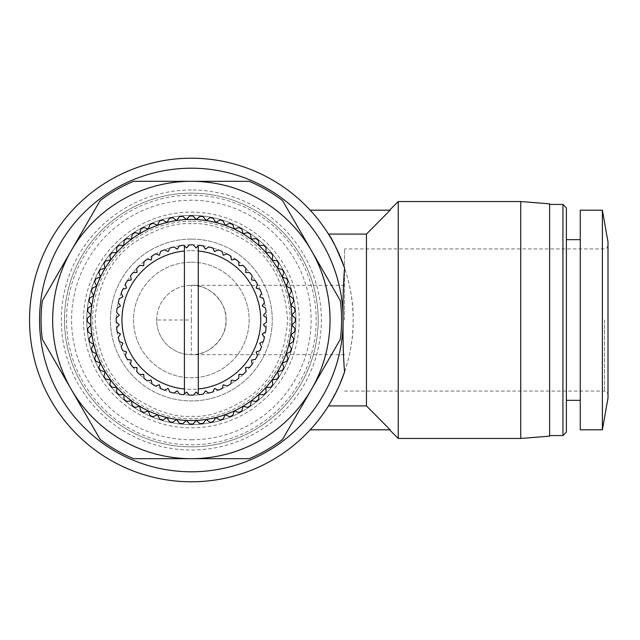 <?xml version="1.0" encoding="UTF-8"?>
<svg xmlns="http://www.w3.org/2000/svg" width="640" height="640" viewBox="0 0 640 640"><rect width="100%" height="100%" fill="white"/><g stroke="black" fill="none" stroke-linecap="round" stroke-linejoin="round"><path stroke-width="0.48" stroke-dasharray="3.2 2.4" d="M191.352 189.976A130.024 130.024 0 0 0 61.328 320A130.024 130.024 0 0 0 191.352 450.024A130.024 130.024 0 0 0 321.368 320A130.024 130.024 0 0 0 191.352 189.976M191.352 195.176A124.824 124.824 0 0 0 66.528 320A124.824 124.824 0 0 0 191.352 444.824A124.824 124.824 0 0 0 316.168 320A124.824 124.824 0 0 0 191.352 195.176M156.672 320A34.672 34.672 0 0 1 191.352 285.328A34.672 34.672 0 0 0 156.672 320A34.672 34.672 0 0 0 191.352 354.672A34.672 34.672 0 0 0 226.024 320A34.672 34.672 0 0 0 191.352 285.328C208.504 283.776 227.568 302.848 226.024 320C227.568 337.152 208.504 356.224 191.352 354.672A34.672 34.672 0 0 1 156.672 320L191.352 320L191.352 354.672A34.672 34.672 0 0 1 156.672 320M191.352 481.808A161.808 161.808 0 0 0 353.152 320A161.808 161.808 0 0 0 191.352 158.192A161.808 161.808 0 0 0 29.544 320A161.808 161.808 0 0 0 191.352 481.808M328.464 405.912L366.448 405.912L366.448 234.088L328.464 234.088A161.808 161.808 0 0 0 310.2 210.2A161.808 161.808 0 0 1 328.464 234.088C332.392 239.48 353.96 276.528 353.152 319.904C354.016 363.304 332.408 400.56 328.464 405.912A161.808 161.808 0 0 1 310.2 429.8A161.808 161.808 0 0 0 328.464 405.912L339.704 384.592M191.352 471.8A151.8 151.8 0 0 0 343.144 320A151.8 151.8 0 0 0 191.352 168.2A151.8 151.8 0 0 0 39.552 320A151.8 151.8 0 0 0 191.352 471.8M389.56 429.8L390.168 429.8L389.56 429.8M389.56 210.2L310.2 210.2M191.352 181.312A138.688 138.688 0 0 1 330.04 320A138.688 138.688 0 0 1 191.352 458.688A138.688 138.688 0 0 1 52.656 320A138.688 138.688 0 0 1 311.456 250.656A138.688 138.688 0 0 1 191.352 458.688A138.688 138.688 0 0 1 71.24 250.656A138.688 138.688 0 0 1 191.352 181.312L249.136 181.312A150.248 150.248 0 0 1 282.568 200.608L340.352 300.704A150.248 150.248 0 0 1 340.352 339.296L282.568 439.392A150.248 150.248 0 0 1 249.136 458.688L133.56 458.688A150.248 150.248 0 0 1 100.136 439.392L42.344 339.296A150.248 150.248 0 0 1 42.344 300.704L100.136 200.608A150.248 150.248 0 0 1 133.56 181.312L191.352 181.312M191.352 446.848A126.848 126.848 0 0 0 318.192 320A126.848 126.848 0 0 0 191.352 193.152A126.848 126.848 0 0 0 64.504 320A126.848 126.848 0 0 0 191.352 446.848A126.848 126.848 0 0 0 318.192 320A126.848 126.848 0 0 0 191.352 193.152A126.848 126.848 0 0 0 64.504 320A126.848 126.848 0 0 0 191.352 446.848M549.632 435.576L549.632 204.424L549.632 435.576M191.352 439.776A119.776 119.776 0 0 0 311.128 320A119.776 119.776 0 0 0 191.352 200.224A119.776 119.776 0 0 0 71.568 320A119.776 119.776 0 0 0 191.352 439.776M191.352 427.848A107.848 107.848 0 0 0 299.192 320A107.848 107.848 0 0 0 191.352 212.152A107.848 107.848 0 0 0 83.504 320A107.848 107.848 0 0 0 191.352 427.848M191.352 239.096A80.904 80.904 0 0 1 272.248 320A80.904 80.904 0 0 1 191.352 400.904A80.904 80.904 0 0 1 110.448 320A80.904 80.904 0 0 1 191.352 239.096A80.904 80.904 0 0 1 272.248 320A80.904 80.904 0 0 1 191.352 400.904A80.904 80.904 0 0 1 110.448 320A80.904 80.904 0 0 1 191.352 239.096M580.264 400.328L580.264 239.672L580.264 400.328M566.392 400.328L566.392 239.672L566.392 400.328M191.352 244.872A75.128 75.128 0 0 1 266.472 320A75.128 75.128 0 0 1 191.352 395.128A75.128 75.128 0 0 0 193.432 395.096L196.072 392.08L199.088 394.728A75.128 75.128 0 0 0 203.216 394.184L205.44 390.848L208.776 393.072A75.128 75.128 0 0 0 212.792 392L214.568 388.4L218.168 390.176A75.128 75.128 0 0 0 222.008 388.584L223.296 384.784L227.096 386.072A75.128 75.128 0 0 0 230.696 383.992L231.48 380.064L235.416 380.84A75.128 75.128 0 0 0 238.712 378.312L238.976 374.312L242.976 374.568A75.128 75.128 0 0 0 245.92 371.632L245.656 367.624L249.656 367.368A75.128 75.128 0 0 0 252.192 364.064L251.408 360.128L255.344 359.352A75.128 75.128 0 0 0 257.424 355.744L256.136 351.952L259.928 350.656A75.128 75.128 0 0 0 261.52 346.816L259.752 343.216L263.344 341.448A75.128 75.128 0 0 0 264.424 337.424L262.192 334.096L265.528 331.864A75.128 75.128 0 0 0 266.072 327.736L263.432 324.728L266.44 322.08A75.128 75.128 0 0 0 266.44 317.92L263.432 315.272L266.072 312.264A75.128 75.128 0 0 0 265.528 308.136L262.192 305.904L264.424 302.576A75.128 75.128 0 0 0 263.344 298.552L259.752 296.784L261.52 293.184A75.128 75.128 0 0 0 259.928 289.344L256.136 288.048L257.424 284.256A75.128 75.128 0 0 0 255.344 280.648L251.408 279.872L252.192 275.936A75.128 75.128 0 0 0 249.656 272.632L245.656 272.376L245.92 268.368A75.128 75.128 0 0 0 242.976 265.432L238.976 265.688L238.712 261.688A75.128 75.128 0 0 0 235.416 259.16L231.48 259.936L230.696 256.008A75.128 75.128 0 0 0 227.096 253.928L223.296 255.216L222.008 251.416A75.128 75.128 0 0 0 218.168 249.824L214.568 251.6L212.792 248A75.128 75.128 0 0 0 208.776 246.928L205.44 249.152L203.216 245.816A75.128 75.128 0 0 0 199.088 245.272L196.072 247.92L193.432 244.904A75.128 75.128 0 0 0 189.272 244.904L186.624 247.92L183.608 245.272A75.128 75.128 0 0 0 179.488 245.816L177.256 249.152L173.92 246.928A75.128 75.128 0 0 0 169.904 248L168.128 251.6L164.536 249.824A75.128 75.128 0 0 0 160.688 251.416L159.4 255.216L155.6 253.928A75.128 75.128 0 0 0 152 256.008L151.216 259.936L147.28 259.16A75.128 75.128 0 0 0 143.984 261.688L143.72 265.688L139.72 265.432A75.128 75.128 0 0 0 136.776 268.368L137.04 272.376L133.04 272.632A75.128 75.128 0 0 0 130.504 275.936L131.288 279.872L127.352 280.648A75.128 75.128 0 0 0 125.272 284.256L126.56 288.048L122.768 289.344A75.128 75.128 0 0 0 121.176 293.184L122.944 296.784L119.352 298.552A75.128 75.128 0 0 0 118.272 302.576L120.504 305.904L117.168 308.136A75.128 75.128 0 0 0 116.624 312.264L119.264 315.272L116.256 317.92A75.128 75.128 0 0 0 116.256 322.08L119.264 324.728L116.624 327.736A75.128 75.128 0 0 0 117.168 331.864L120.504 334.096L118.272 337.424A75.128 75.128 0 0 0 119.352 341.448L122.944 343.216L121.176 346.816A75.128 75.128 0 0 0 122.768 350.656L126.56 351.952L125.272 355.744A75.128 75.128 0 0 0 127.352 359.352L131.288 360.128L130.504 364.064A75.128 75.128 0 0 0 133.04 367.368L137.04 367.624L136.776 371.632A75.128 75.128 0 0 0 139.72 374.568L143.72 374.312L143.984 378.312A75.128 75.128 0 0 0 147.28 380.84L151.216 380.064L152 383.992A75.128 75.128 0 0 0 155.6 386.072L159.4 384.784L160.688 388.584A75.128 75.128 0 0 0 164.536 390.176L168.128 388.4L169.904 392A75.128 75.128 0 0 0 173.92 393.072L177.256 390.848L179.488 394.184A75.128 75.128 0 0 0 183.608 394.728L186.624 392.08L189.272 395.096A75.128 75.128 0 0 0 191.352 395.128A75.128 75.128 0 0 1 116.224 320A75.128 75.128 0 0 1 191.352 244.872M191.352 424.6A104.6 104.6 0 0 0 295.944 320A104.6 104.6 0 0 0 191.352 215.4A104.6 104.6 0 0 0 86.752 320A104.6 104.6 0 0 0 191.352 424.6A104.6 104.6 0 0 0 295.944 320A104.6 104.6 0 0 0 191.352 215.4A104.6 104.6 0 0 0 86.752 320A104.6 104.6 0 0 0 191.352 424.6M191.352 420.552A100.552 100.552 0 0 1 166.92 222.464A100.552 100.552 0 0 1 234.336 410.896A100.552 100.552 0 0 1 191.352 420.552M189.656 424.008A104.016 104.016 0 0 0 191.352 424.016A104.016 104.016 0 0 0 193.04 424.008L196.28 420.432L199.856 423.672A104.016 104.016 0 0 0 203.232 423.336L206.104 419.464L209.976 422.336A104.016 104.016 0 0 0 213.304 421.672L215.784 417.536L219.92 420.016A104.016 104.016 0 0 0 223.16 419.032L225.224 414.672L229.584 416.736A104.016 104.016 0 0 0 232.712 415.44L234.336 410.896L238.88 412.52A104.016 104.016 0 0 0 241.872 410.928L243.04 406.248L247.72 407.416A104.016 104.016 0 0 0 250.536 405.536L251.248 400.76L256.016 401.472A104.016 104.016 0 0 0 258.64 399.32L258.872 394.504L263.696 394.744A104.016 104.016 0 0 0 266.088 392.344L265.848 387.528L270.672 387.288A104.016 104.016 0 0 0 272.816 384.672L272.112 379.896L276.88 379.192A104.016 104.016 0 0 0 278.768 376.376L277.592 371.696L282.272 370.52A104.016 104.016 0 0 0 283.872 367.536L282.248 362.992L286.784 361.368A104.016 104.016 0 0 0 288.088 358.232L286.024 353.872L290.384 351.808A104.016 104.016 0 0 0 291.368 348.568L288.888 344.432L293.024 341.952A104.016 104.016 0 0 0 293.688 338.632L290.808 334.752L294.688 331.88A104.016 104.016 0 0 0 295.016 328.512L291.776 324.936L295.352 321.696A104.016 104.016 0 0 0 295.352 318.304L291.776 315.064L295.016 311.488A104.016 104.016 0 0 0 294.688 308.12L290.808 305.248L293.688 301.368A104.016 104.016 0 0 0 293.024 298.048L288.888 295.568L291.368 291.432A104.016 104.016 0 0 0 290.384 288.192L286.024 286.128L288.088 281.768A104.016 104.016 0 0 0 286.784 278.632L282.248 277.008L283.872 272.464A104.016 104.016 0 0 0 282.272 269.48L277.592 268.304L278.768 263.624A104.016 104.016 0 0 0 276.88 260.808L272.112 260.104L272.816 255.328A104.016 104.016 0 0 0 270.672 252.712L265.848 252.472L266.088 247.656A104.016 104.016 0 0 0 263.696 245.256L258.872 245.496L258.64 240.68A104.016 104.016 0 0 0 256.016 238.528L251.248 239.24L250.536 234.464A104.016 104.016 0 0 0 247.72 232.584L243.04 233.752L241.872 229.072A104.016 104.016 0 0 0 238.88 227.48L234.336 229.104L232.712 224.56A104.016 104.016 0 0 0 229.584 223.264L225.224 225.328L223.16 220.968A104.016 104.016 0 0 0 219.92 219.984L215.784 222.464L213.304 218.328A104.016 104.016 0 0 0 209.976 217.664L206.104 220.536L203.232 216.664A104.016 104.016 0 0 0 199.856 216.328L196.28 219.568L193.04 215.992A104.016 104.016 0 0 0 189.656 215.992L186.416 219.568L182.84 216.328A104.016 104.016 0 0 0 179.472 216.664L176.592 220.536L172.72 217.664A104.016 104.016 0 0 0 169.4 218.328L166.92 222.464L162.776 219.984A104.016 104.016 0 0 0 159.536 220.968L157.472 225.328L153.112 223.264A104.016 104.016 0 0 0 149.984 224.56L148.36 229.104L143.816 227.48A104.016 104.016 0 0 0 140.824 229.072L139.656 233.752L134.976 232.584A104.016 104.016 0 0 0 132.16 234.464L131.448 239.24L126.68 238.528A104.016 104.016 0 0 0 124.056 240.68L123.824 245.496L119 245.256A104.016 104.016 0 0 0 116.608 247.656L116.848 252.472L112.024 252.712A104.016 104.016 0 0 0 109.88 255.328L110.584 260.104L105.816 260.808A104.016 104.016 0 0 0 103.928 263.624L105.104 268.304L100.424 269.48A104.016 104.016 0 0 0 98.824 272.464L100.448 277.008L95.912 278.632A104.016 104.016 0 0 0 94.616 281.768L96.672 286.128L92.312 288.192A104.016 104.016 0 0 0 91.328 291.432L93.808 295.568L89.672 298.048A104.016 104.016 0 0 0 89.008 301.368L91.888 305.248L88.008 308.12A104.016 104.016 0 0 0 87.68 311.488L90.92 315.064L87.344 318.304A104.016 104.016 0 0 0 87.344 321.696L90.92 324.936L87.68 328.512A104.016 104.016 0 0 0 88.008 331.88L91.888 334.752L89.008 338.632A104.016 104.016 0 0 0 89.672 341.952L93.808 344.432L91.328 348.568A104.016 104.016 0 0 0 92.312 351.808L96.672 353.872L94.616 358.232A104.016 104.016 0 0 0 95.912 361.368L100.448 362.992L98.824 367.536A104.016 104.016 0 0 0 100.424 370.52L105.104 371.696L103.928 376.376A104.016 104.016 0 0 0 105.816 379.192L110.584 379.896L109.88 384.672A104.016 104.016 0 0 0 112.024 387.288L116.848 387.528L116.608 392.344A104.016 104.016 0 0 0 119 394.744L123.824 394.504L124.056 399.32A104.016 104.016 0 0 0 126.68 401.472L131.448 400.76L132.16 405.536A104.016 104.016 0 0 0 134.976 407.416L139.656 406.248L140.824 410.928A104.016 104.016 0 0 0 143.816 412.52L148.36 410.896L149.984 415.44A104.016 104.016 0 0 0 153.112 416.736L157.472 414.672L159.536 419.032A104.016 104.016 0 0 0 162.776 420.016L166.92 417.536L169.4 421.672A104.016 104.016 0 0 0 172.72 422.336L176.592 419.464L179.472 423.336A104.016 104.016 0 0 0 182.84 423.672L186.416 420.432L189.656 424.008M608 320L608 394.544L608 320M344.488 320L344.488 248.92L344.488 320M191.352 262.208A57.792 57.792 0 0 1 249.136 320A57.792 57.792 0 0 1 191.352 377.792A57.792 57.792 0 0 1 133.56 320A57.792 57.792 0 0 1 191.352 262.208A57.792 57.792 0 0 1 249.136 320A57.792 57.792 0 0 1 191.352 377.792A57.792 57.792 0 0 1 133.56 320A57.792 57.792 0 0 1 191.352 262.208M191.352 250.656A69.344 69.344 0 0 1 260.696 320A69.344 69.344 0 0 1 191.352 389.344A69.344 69.344 0 0 1 122 320A69.344 69.344 0 0 1 191.352 250.656M310.2 429.8L390.168 429.8L366.448 405.912M398.232 201.536L398.232 438.464M520.744 201.536L520.744 438.464M549.632 203.848L549.632 436.152M562.928 204.424L562.928 435.576M566.392 207.888L566.392 432.112M580.264 210.2L580.264 429.8M602.392 210.2L602.392 429.8M608 241.984L608 398.016M184.416 251L184.416 394.016M198.28 251L198.28 394.016M191.352 221.24A98.76 98.76 0 0 0 92.592 320A98.76 98.76 0 0 0 191.352 418.76A98.76 98.76 0 0 0 290.104 320A98.76 98.76 0 0 0 191.352 221.24M191.352 223.744C174.616 222.464 155.368 228.88 133.592 242.992C110.232 259.712 97.4 285.376 95.096 320C97.4 354.624 110.232 380.288 133.592 397.008C155.368 411.12 174.616 417.536 191.352 416.256C208.08 417.536 227.328 411.12 249.104 397.008C272.464 380.288 285.296 354.624 287.6 320C285.296 285.376 272.464 259.712 249.104 242.992C227.328 228.88 208.08 222.464 191.352 223.744M344.488 285.328L191.352 285.328L191.352 320M604.536 320L604.536 391.08L604.536 320M344.488 391.08L604.536 391.08L606.968 392.072L608 394.544M608 245.456L606.968 247.928L604.536 248.92L344.488 248.92M344.488 354.672L191.352 354.672"/><path stroke-width="0.96" d="M339.704 384.592L344.568 372.008A161.808 161.808 0 0 1 29.544 320A161.808 161.808 0 0 1 344.568 267.992C337.104 249.2 331.736 237.896 328.464 234.088L366.448 234.088L390.168 210.2L366.448 234.088L366.448 405.912L390.168 429.8L310.2 429.8M344.568 267.992C343.288 283.408 342.808 300.744 343.144 320A151.8 151.8 0 0 1 191.352 471.8A151.8 151.8 0 0 1 39.552 320A151.8 151.8 0 0 1 191.352 168.2A151.8 151.8 0 0 1 343.144 320C342.808 339.216 343.288 356.552 344.568 372.008M389.56 429.8L398.232 438.464L398.232 201.536L389.56 210.2L390.168 210.2L310.2 210.2M520.744 201.536L549.632 203.848L549.632 436.152L520.744 438.464L520.744 201.536L398.232 201.536M520.744 438.464L398.232 438.464M562.928 204.424L566.392 207.888L566.392 432.112L562.928 435.576L562.928 204.424L549.632 204.424M562.928 435.576L549.632 435.576M580.264 239.672L566.392 239.672M580.264 400.328L566.392 400.328M602.392 429.8L602.392 210.2L580.264 210.2L580.264 429.8L602.392 429.8L608 398.016L608 241.984L602.392 210.2M191.352 219.448A100.552 100.552 0 0 0 186.416 219.568L182.84 216.328A104.016 104.016 0 0 0 179.472 216.664L176.592 220.536A100.552 100.552 0 0 1 186.416 219.568L189.656 215.992A104.016 104.016 0 0 1 191.352 215.984A104.016 104.016 0 0 1 193.04 215.992L196.28 219.568A100.552 100.552 0 0 0 191.352 219.448M198.28 394.016L196.072 392.08L193.432 395.096A75.128 75.128 0 0 1 189.272 395.096L186.624 392.08L184.416 394.016L184.416 389A69.344 69.344 0 0 1 184.416 251L184.416 245.984L186.624 247.92L189.272 244.904A75.128 75.128 0 0 1 193.432 244.904L196.072 247.92L198.28 245.984L198.28 394.016L199.088 394.728A75.128 75.128 0 0 0 203.216 394.184L205.44 390.848L208.776 393.072A75.128 75.128 0 0 0 212.792 392L214.568 388.4L218.168 390.176A75.128 75.128 0 0 0 222.008 388.584L223.296 384.784L227.096 386.072A75.128 75.128 0 0 0 230.696 383.992L231.48 380.064L235.416 380.84A75.128 75.128 0 0 0 238.712 378.312L238.976 374.312L242.976 374.568A75.128 75.128 0 0 0 245.92 371.632L245.656 367.624L249.656 367.368A75.128 75.128 0 0 0 252.192 364.064L251.408 360.128L255.344 359.352A75.128 75.128 0 0 0 257.424 355.744L256.136 351.952L259.928 350.656A75.128 75.128 0 0 0 261.52 346.816L259.752 343.216L263.344 341.448A75.128 75.128 0 0 0 264.424 337.424L262.192 334.096L265.528 331.864A75.128 75.128 0 0 0 266.072 327.736L263.432 324.728L266.44 322.08A75.128 75.128 0 0 0 266.44 317.92L263.432 315.272L266.072 312.264A75.128 75.128 0 0 0 265.528 308.136L262.192 305.904L264.424 302.576A75.128 75.128 0 0 0 263.344 298.552L259.752 296.784L261.52 293.184A75.128 75.128 0 0 0 259.928 289.344L256.136 288.048L257.424 284.256A75.128 75.128 0 0 0 255.344 280.648L251.408 279.872L252.192 275.936A75.128 75.128 0 0 0 249.656 272.632L245.656 272.376L245.92 268.368A75.128 75.128 0 0 0 242.976 265.432L238.976 265.688L238.712 261.688A75.128 75.128 0 0 0 235.416 259.16L231.48 259.936L230.696 256.008A75.128 75.128 0 0 0 227.096 253.928L223.296 255.216L222.008 251.416A75.128 75.128 0 0 0 218.168 249.824L214.568 251.6L212.792 248A75.128 75.128 0 0 0 208.776 246.928L205.44 249.152L203.216 245.816A75.128 75.128 0 0 0 199.088 245.272L198.28 245.984L198.28 251A69.344 69.344 0 0 1 198.28 389M191.352 424.016A104.016 104.016 0 0 1 189.656 424.008L186.416 420.432A100.552 100.552 0 0 0 215.784 222.464A100.552 100.552 0 0 0 196.28 219.568L199.856 216.328A104.016 104.016 0 0 1 203.232 216.664L206.104 220.536L209.976 217.664A104.016 104.016 0 0 1 213.304 218.328L215.784 222.464L219.92 219.984A104.016 104.016 0 0 1 223.16 220.968L225.224 225.328L229.584 223.264A104.016 104.016 0 0 1 232.712 224.56L234.336 229.104L238.88 227.48A104.016 104.016 0 0 1 241.872 229.072L243.04 233.752L247.72 232.584A104.016 104.016 0 0 1 250.536 234.464L251.248 239.24L256.016 238.528A104.016 104.016 0 0 1 258.64 240.68L258.872 245.496L263.696 245.256A104.016 104.016 0 0 1 266.088 247.656L265.848 252.472L270.672 252.712A104.016 104.016 0 0 1 272.816 255.328L272.112 260.104L276.88 260.808A104.016 104.016 0 0 1 278.768 263.624L277.592 268.304L282.272 269.48A104.016 104.016 0 0 1 283.872 272.464L282.248 277.008L286.784 278.632A104.016 104.016 0 0 1 288.088 281.768L286.024 286.128L290.384 288.192A104.016 104.016 0 0 1 291.368 291.432L288.888 295.568L293.024 298.048A104.016 104.016 0 0 1 293.688 301.368L290.808 305.248L294.688 308.12A104.016 104.016 0 0 1 295.016 311.488L291.776 315.064L295.352 318.304A104.016 104.016 0 0 1 295.352 321.696L291.776 324.936L295.016 328.512A104.016 104.016 0 0 1 294.688 331.88L290.808 334.752L293.688 338.632A104.016 104.016 0 0 1 293.024 341.952L288.888 344.432L291.368 348.568A104.016 104.016 0 0 1 290.384 351.808L286.024 353.872L288.088 358.232A104.016 104.016 0 0 1 286.784 361.368L282.248 362.992L283.872 367.536A104.016 104.016 0 0 1 282.272 370.52L277.592 371.696L278.768 376.376A104.016 104.016 0 0 1 276.88 379.192L272.112 379.896L272.816 384.672A104.016 104.016 0 0 1 270.672 387.288L265.848 387.528L266.088 392.344A104.016 104.016 0 0 1 263.696 394.744L258.872 394.504L258.64 399.32A104.016 104.016 0 0 1 256.016 401.472L251.248 400.76L250.536 405.536A104.016 104.016 0 0 1 247.72 407.416L243.04 406.248L241.872 410.928A104.016 104.016 0 0 1 238.88 412.52L234.336 410.896L232.712 415.44A104.016 104.016 0 0 1 229.584 416.736L225.224 414.672L223.16 419.032A104.016 104.016 0 0 1 219.92 420.016L215.784 417.536L213.304 421.672A104.016 104.016 0 0 1 209.976 422.336L206.104 419.464L203.232 423.336A104.016 104.016 0 0 1 199.856 423.672L196.28 420.432L193.04 424.008A104.016 104.016 0 0 1 191.352 424.016M328.464 405.912L366.448 405.912M100.136 439.392L42.344 339.296A150.248 150.248 0 0 1 42.344 300.704L100.136 200.608A150.248 150.248 0 0 1 133.56 181.312L249.136 181.312A150.248 150.248 0 0 1 282.568 200.608L340.352 300.704A150.248 150.248 0 0 1 340.352 339.296L282.568 439.392A150.248 150.248 0 0 1 249.136 458.688L133.56 458.688A150.248 150.248 0 0 1 100.136 439.392M71.24 389.344A138.688 138.688 0 0 1 191.352 181.312A138.688 138.688 0 0 1 311.456 389.344A138.688 138.688 0 0 1 71.24 389.344M176.592 220.536A100.552 100.552 0 0 0 186.416 420.432L182.84 423.672A104.016 104.016 0 0 1 179.472 423.336L176.592 419.464L172.72 422.336A104.016 104.016 0 0 1 169.4 421.672L166.92 417.536L162.776 420.016A104.016 104.016 0 0 1 159.536 419.032L157.472 414.672L153.112 416.736A104.016 104.016 0 0 1 149.984 415.44L148.36 410.896L143.816 412.52A104.016 104.016 0 0 1 140.824 410.928L139.656 406.248L134.976 407.416A104.016 104.016 0 0 1 132.16 405.536L131.448 400.76L126.68 401.472A104.016 104.016 0 0 1 124.056 399.32L123.824 394.504L119 394.744A104.016 104.016 0 0 1 116.608 392.344L116.848 387.528L112.024 387.288A104.016 104.016 0 0 1 109.88 384.672L110.584 379.896L105.816 379.192A104.016 104.016 0 0 1 103.928 376.376L105.104 371.696L100.424 370.52A104.016 104.016 0 0 1 98.824 367.536L100.448 362.992L95.912 361.368A104.016 104.016 0 0 1 94.616 358.232L96.672 353.872L92.312 351.808A104.016 104.016 0 0 1 91.328 348.568L93.808 344.432L89.672 341.952A104.016 104.016 0 0 1 89.008 338.632L91.888 334.752L88.008 331.88A104.016 104.016 0 0 1 87.68 328.512L90.92 324.936L87.344 321.696A104.016 104.016 0 0 1 87.344 318.304L90.92 315.064L87.68 311.488A104.016 104.016 0 0 1 88.008 308.12L91.888 305.248L89.008 301.368A104.016 104.016 0 0 1 89.672 298.048L93.808 295.568L91.328 291.432A104.016 104.016 0 0 1 92.312 288.192L96.672 286.128L94.616 281.768A104.016 104.016 0 0 1 95.912 278.632L100.448 277.008L98.824 272.464A104.016 104.016 0 0 1 100.424 269.48L105.104 268.304L103.928 263.624A104.016 104.016 0 0 1 105.816 260.808L110.584 260.104L109.88 255.328A104.016 104.016 0 0 1 112.024 252.712L116.848 252.472L116.608 247.656A104.016 104.016 0 0 1 119 245.256L123.824 245.496L124.056 240.68A104.016 104.016 0 0 1 126.68 238.528L131.448 239.24L132.16 234.464A104.016 104.016 0 0 1 134.976 232.584L139.656 233.752L140.824 229.072A104.016 104.016 0 0 1 143.816 227.48L148.36 229.104L149.984 224.56A104.016 104.016 0 0 1 153.112 223.264L157.472 225.328L159.536 220.968A104.016 104.016 0 0 1 162.776 219.984L166.92 222.464L169.4 218.328A104.016 104.016 0 0 1 172.72 217.664L176.592 220.536M184.416 389L184.416 245.984L183.608 245.272A75.128 75.128 0 0 0 179.488 245.816L177.256 249.152L173.92 246.928A75.128 75.128 0 0 0 169.904 248L168.128 251.6L164.536 249.824A75.128 75.128 0 0 0 160.688 251.416L159.4 255.216L155.6 253.928A75.128 75.128 0 0 0 152 256.008L151.216 259.936L147.28 259.16A75.128 75.128 0 0 0 143.984 261.688L143.72 265.688L139.72 265.432A75.128 75.128 0 0 0 136.776 268.368L137.04 272.376L133.04 272.632A75.128 75.128 0 0 0 130.504 275.936L131.288 279.872L127.352 280.648A75.128 75.128 0 0 0 125.272 284.256L126.56 288.048L122.768 289.344A75.128 75.128 0 0 0 121.176 293.184L122.944 296.784L119.352 298.552A75.128 75.128 0 0 0 118.272 302.576L120.504 305.904L117.168 308.136A75.128 75.128 0 0 0 116.624 312.264L119.264 315.272L116.256 317.92A75.128 75.128 0 0 0 116.256 322.08L119.264 324.728L116.624 327.736A75.128 75.128 0 0 0 117.168 331.864L120.504 334.096L118.272 337.424A75.128 75.128 0 0 0 119.352 341.448L122.944 343.216L121.176 346.816A75.128 75.128 0 0 0 122.768 350.656L126.56 351.952L125.272 355.744A75.128 75.128 0 0 0 127.352 359.352L131.288 360.128L130.504 364.064A75.128 75.128 0 0 0 133.04 367.368L137.04 367.624L136.776 371.632A75.128 75.128 0 0 0 139.72 374.568L143.72 374.312L143.984 378.312A75.128 75.128 0 0 0 147.28 380.84L151.216 380.064L152 383.992A75.128 75.128 0 0 0 155.6 386.072L159.4 384.784L160.688 388.584A75.128 75.128 0 0 0 164.536 390.176L168.128 388.4L169.904 392A75.128 75.128 0 0 0 173.92 393.072L177.256 390.848L179.488 394.184A75.128 75.128 0 0 0 183.608 394.728L184.416 394.016"/></g></svg>
